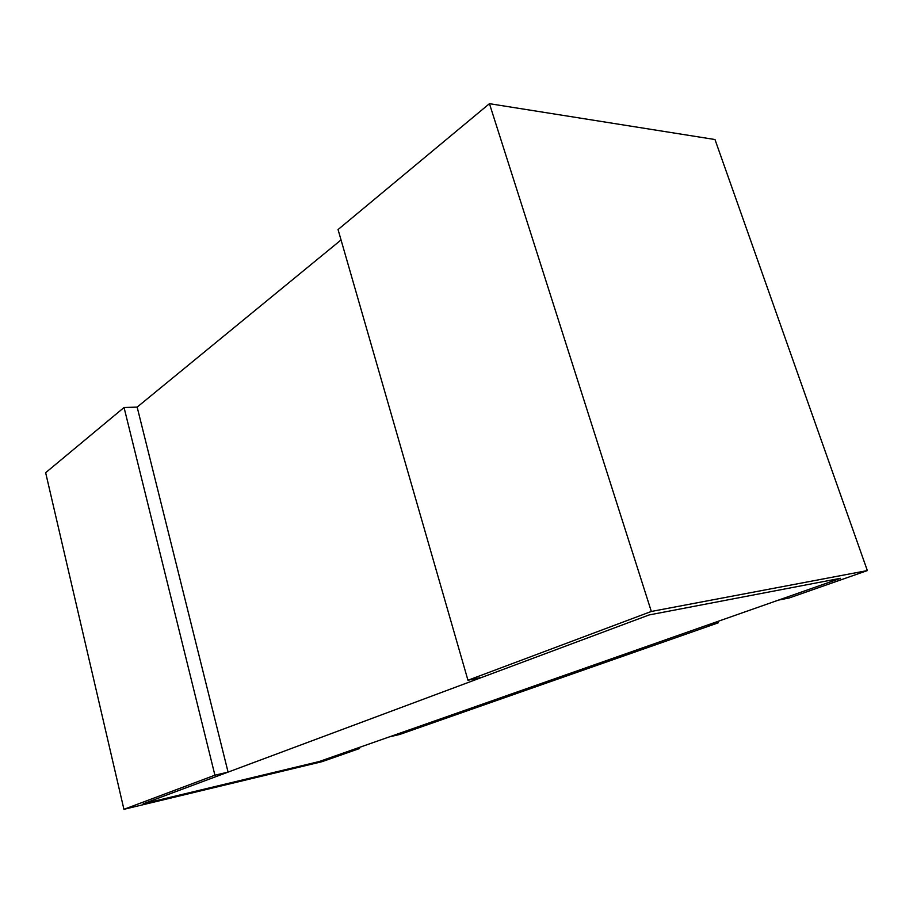 <?xml version="1.0" encoding="UTF-8"?>
<svg xmlns="http://www.w3.org/2000/svg" width="913" height="913" viewBox="0 0 913 913"><rect width="100%" height="100%" fill="white"/><g stroke="black" fill="none" stroke-linecap="round" stroke-linejoin="round"><path stroke-width="1.37" d="M359.528 748.534L322.061 761.67L123.928 809.317L214.909 775.194L228.079 772.113L143.181 803.805L319.116 761.568L143.181 803.805L649.143 614.94L840.542 578.294L319.116 761.568L349.2 751L359.528 748.534L359.243 747.462M123.928 809.317L45.65 472.694L124.054 407.506L137.155 407.107L341.04 239.959M718.223 622.837L399.7 734.463L389.258 736.917L707.472 625.074L718.223 622.837L717.766 621.456M778.527 600.092L840.542 578.294L649.143 614.94L482.235 677.241L467.958 680.253L651.334 611.459L867.35 570.579L789.197 597.969L778.527 600.092M467.958 680.253L338.05 229.562L489.448 103.683L651.334 611.459M489.448 103.683L714.982 139.529L867.35 570.579M124.054 407.506L214.909 775.194M137.155 407.107L228.079 772.113"/></g></svg>
